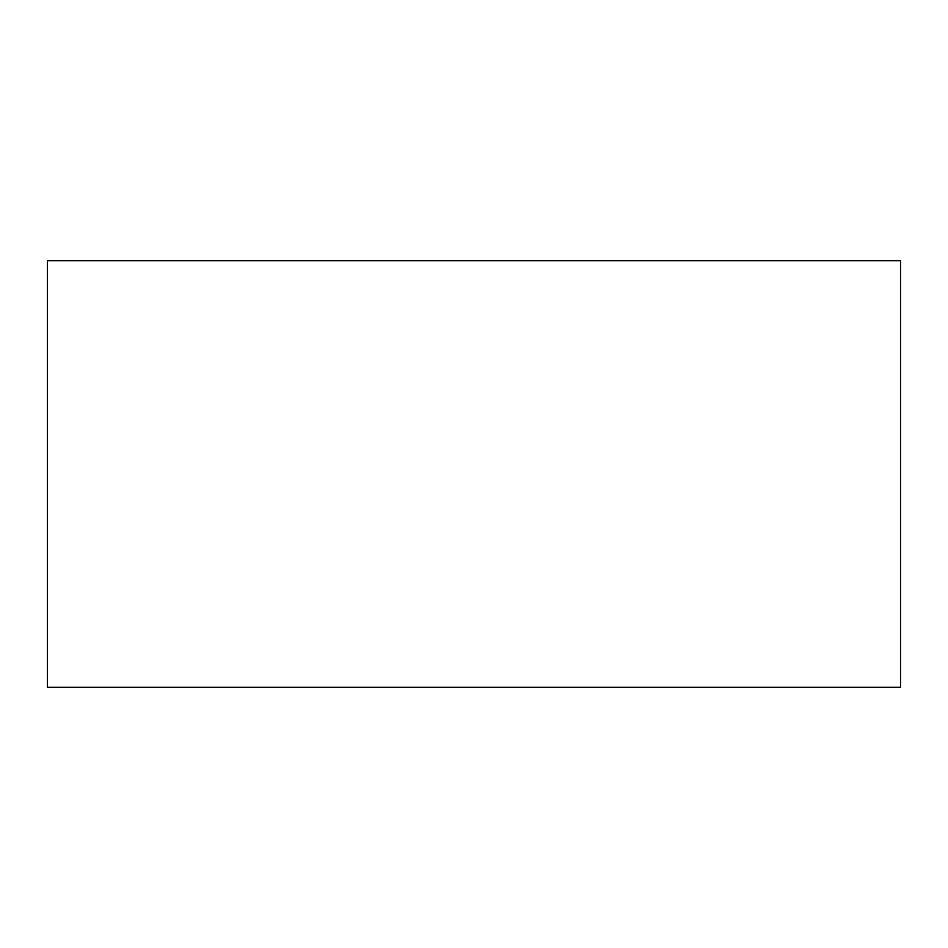 <?xml version="1.0" encoding="UTF-8"?>
<svg xmlns="http://www.w3.org/2000/svg" width="948" height="948" viewBox="0 0 948 948"><rect width="100%" height="100%" fill="white"/><g stroke="black" fill="none" stroke-linecap="round" stroke-linejoin="round"><path stroke-width="1.42" d="M474 260.7L900.6 260.7L900.6 687.3L47.4 687.3L47.4 260.7L474 260.7"/></g></svg>
